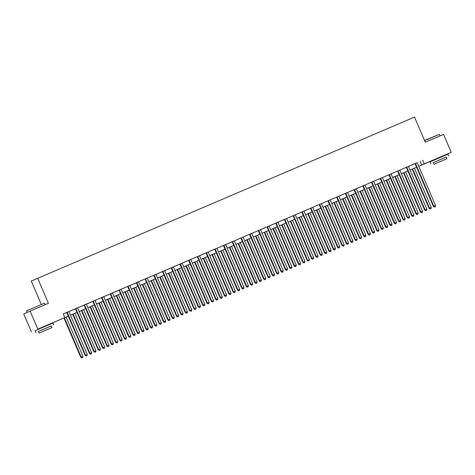 <?xml version="1.0" encoding="UTF-8"?>
<svg xmlns="http://www.w3.org/2000/svg" width="475" height="475" viewBox="0 0 475 475"><rect width="100%" height="100%" fill="white"/><g stroke="black" fill="none" stroke-linecap="round" stroke-linejoin="round"><path stroke-width="0.71" d="M39.122 328.967L38.974 328.629L38.261 328.943L45.202 325.945L49.459 324.146L48.747 324.467L48.883 324.787M433.954 159.808L443.715 155.622M41.23 304.285L31.273 281.046L414.509 117.093L425.273 142.209L443.561 134.395L451.25 152.333L443.733 155.669M433.972 159.843L418.754 166.297M68.281 316.118L48.765 324.508M38.998 328.682L68.275 316.095M37.822 329.068L30.133 311.125L23.75 313.975L31.439 331.918M417.287 162.658L63.276 313.939L64.814 317.526M63.294 313.981L66.66 312.544M68.988 311.547L75.365 308.821M77.692 307.824L84.075 305.098M84.485 304.885L84.562 304.962A0.778 0.76 65.9 0 1 84.728 305.211L102.933 347.694L102.505 347.884L84.295 305.401A0.778 0.76 65.9 0 0 84.128 305.158L92.779 301.376M95.107 300.378L101.49 297.653M103.817 296.655L110.194 293.93M112.522 292.938L121.232 289.287A0.778 0.76 65.9 0 0 121.297 289.578L139.507 332.061L137.768 332.803L119.558 290.32A0.778 0.76 65.9 0 0 119.391 290.077L119.32 289.999M121.232 289.216L127.609 286.484M129.936 285.493L136.319 282.762M138.647 281.77L145.023 279.045M147.351 278.047L153.734 275.322M154.149 275.108L154.221 275.185A0.778 0.76 65.9 0 1 154.387 275.429L172.597 317.912L172.164 318.108L153.953 275.625A0.778 0.76 65.9 0 0 153.793 275.375L162.438 271.599M164.772 270.602L171.148 267.876M173.476 266.879L179.859 264.153M182.186 263.156L188.563 260.431M190.891 259.433L197.273 256.708M199.601 255.716L205.978 252.985M208.305 251.993L214.688 249.262M217.016 248.271L223.393 245.539M223.808 245.332L223.879 245.409A0.778 0.76 65.9 0 1 224.046 245.652L242.256 288.135L241.822 288.331L223.612 245.848A0.778 0.76 65.9 0 0 223.452 245.599L234.43 240.801M234.43 240.825L243.135 237.078M243.135 237.102L249.518 234.377M251.845 233.379L258.222 230.654M260.549 229.657L266.932 226.931M267.342 226.717L267.419 226.795A0.778 0.76 65.9 0 1 267.585 227.044L285.79 269.527L285.362 269.717L267.152 227.234A0.778 0.76 65.9 0 0 266.986 226.991L275.637 223.208M277.964 222.211L284.347 219.486M286.674 218.488L293.051 215.763M295.379 214.771L301.762 212.04M304.089 211.048L310.466 208.317M312.793 207.326L319.176 204.594M321.504 203.603L330.214 199.951A0.778 0.76 65.9 0 0 330.279 200.242L348.484 242.725L346.744 243.467L328.534 200.984A0.778 0.76 65.9 0 0 328.367 200.741L328.296 200.664M330.208 199.88L336.591 197.155M337.001 196.941L337.078 197.018A0.778 0.76 65.9 0 1 337.244 197.262L355.448 239.744L355.021 239.94L336.811 197.458A0.778 0.76 65.9 0 0 336.644 197.208L345.295 193.432M347.623 192.434L356.333 188.783A0.778 0.76 65.9 0 0 356.398 189.074L374.609 231.557L372.869 232.305L354.659 189.822A0.778 0.76 65.9 0 0 354.492 189.572L354.421 189.495M356.333 188.712L362.71 185.986M365.037 184.989L371.42 182.263M373.748 181.266L380.125 178.541M380.107 178.523L388.835 174.818M391.162 173.826L397.539 171.095M399.873 170.103L406.25 167.372M408.577 166.381L414.96 163.649M434.613 207.011L435.308 206.714L434.613 207.011L433.817 206.245L435.557 205.503L417.353 163.02A0.778 0.76 65.9 0 1 417.287 162.729L415.013 163.709A0.778 0.76 65.9 0 1 415.18 163.958L433.39 206.441L433.817 206.245L415.607 163.762A0.778 0.76 65.9 0 0 415.447 163.519L415.37 163.442M425.903 210.734L426.603 210.437L425.903 210.734L425.113 209.968L406.903 167.485L406.469 167.681L424.68 210.164L426.853 209.226L408.642 166.743A0.778 0.76 65.9 0 1 408.577 166.452L406.232 167.354M417.198 214.457L417.893 214.16L417.198 214.457L416.403 213.691L398.192 171.208L397.765 171.398L415.975 213.881L418.142 212.948L399.938 170.466A0.778 0.76 65.9 0 1 399.873 170.175L397.522 171.077M408.488 218.179L409.183 217.882L408.488 218.179L407.698 217.413L409.438 216.671L391.228 174.188A0.778 0.76 65.9 0 1 391.162 173.898L388.894 174.877A0.778 0.76 65.9 0 1 389.055 175.121L407.265 217.603L407.698 217.413L389.488 174.931A0.778 0.76 65.9 0 0 389.322 174.681L389.251 174.61M391.073 225.625L391.768 225.328L391.073 225.625L390.284 224.859L392.023 224.111L373.813 181.628A0.778 0.76 65.9 0 1 373.748 181.343L371.474 182.323A0.778 0.76 65.9 0 1 371.64 182.566L389.85 225.049L390.284 224.859L372.073 182.376A0.778 0.76 65.9 0 0 371.907 182.127L371.836 182.05M382.369 229.348L383.064 229.051L382.369 229.348L381.573 228.582L383.313 227.834L365.109 185.351A0.778 0.76 65.9 0 1 365.043 185.066L362.769 186.046A0.778 0.76 65.9 0 1 362.936 186.289L381.14 228.772L381.573 228.582L363.363 186.099A0.778 0.76 65.9 0 0 363.203 185.85L363.126 185.773M364.954 236.793L365.649 236.497L364.954 236.793L364.159 236.022L365.898 235.279L347.694 192.797A0.778 0.76 65.9 0 1 347.629 192.506L345.355 193.485A0.778 0.76 65.9 0 1 345.521 193.735L363.725 236.217L364.159 236.022L345.948 193.539A0.778 0.76 65.9 0 0 345.788 193.295L345.711 193.218M338.829 247.956L339.524 247.659L338.829 247.956L338.034 247.19L319.829 204.707L319.396 204.903L337.606 247.386L339.779 246.448L321.569 203.965A0.778 0.76 65.9 0 1 321.504 203.674L319.158 204.577M312.793 207.296L310.525 208.377A0.778 0.76 65.9 0 1 310.692 208.626L328.896 251.109L329.329 250.913L311.119 208.43A0.778 0.76 65.9 0 0 310.953 208.187L310.882 208.109M321.415 255.402L322.109 255.105L321.415 255.402L320.619 254.636L322.365 253.893L304.154 211.411A0.778 0.76 65.9 0 1 304.089 211.12L301.815 212.099A0.778 0.76 65.9 0 1 301.981 212.343L320.192 254.826L320.619 254.636L302.415 212.153A0.778 0.76 65.9 0 0 302.248 211.903L302.171 211.832M312.704 259.124L313.405 258.827L312.704 259.124L311.915 258.358L293.704 215.876L293.277 216.066L311.481 258.548L313.654 257.616L295.45 215.127A0.778 0.76 65.9 0 1 295.385 214.842L293.033 215.745M304 262.847L304.695 262.55L304 262.847L303.204 262.081L285 219.598L284.567 219.788L302.777 262.271L304.95 261.333L286.74 218.85A0.778 0.76 65.9 0 1 286.674 218.565L284.329 219.468M295.29 266.57L295.99 266.273L295.29 266.57L294.5 265.804L296.24 265.056L278.035 222.573A0.778 0.76 65.9 0 1 277.97 222.288L275.696 223.268A0.778 0.76 65.9 0 1 275.862 223.511L294.067 265.994L294.5 265.804L276.29 223.321A0.778 0.76 65.9 0 0 276.123 223.072L276.052 222.995M277.875 274.016L278.576 273.719L277.875 274.016L277.085 273.25L278.825 272.502L260.615 230.019A0.778 0.76 65.9 0 1 260.555 229.728L258.281 230.708A0.778 0.76 65.9 0 1 258.447 230.957L276.652 273.44L277.085 273.25L258.875 230.767A0.778 0.76 65.9 0 0 258.709 230.518L258.637 230.44M269.171 277.738L269.865 277.442L269.171 277.738L268.375 276.967L270.121 276.224L251.91 233.742A0.778 0.76 65.9 0 1 251.845 233.451L249.571 234.43A0.778 0.76 65.9 0 1 249.737 234.68L267.947 277.163L268.375 276.967L250.171 234.484A0.778 0.76 65.9 0 0 250.004 234.24L249.927 234.163M234.341 292.624L235.036 292.327L234.341 292.624L233.546 291.858L215.341 249.375L214.908 249.565L233.118 292.054L235.291 291.116L217.081 248.633A0.778 0.76 65.9 0 1 217.016 248.342L214.67 249.244M225.631 296.347L226.332 296.05L225.631 296.347L224.841 295.581L206.631 253.098L206.197 253.288L224.408 295.771L226.581 294.838L208.371 252.356A0.778 0.76 65.9 0 1 208.311 252.065L205.96 252.967M199.595 255.687L197.327 256.767A0.778 0.76 65.9 0 1 197.493 257.011L215.703 299.493L216.131 299.303L197.927 256.821A0.778 0.76 65.9 0 0 197.76 256.571L197.683 256.5M208.216 303.792L208.917 303.495L208.216 303.792L207.427 303.026L209.166 302.278L190.956 259.795A0.778 0.76 65.9 0 1 190.891 259.51L188.623 260.49A0.778 0.76 65.9 0 1 188.783 260.733L206.993 303.216L207.427 303.026L189.216 260.543A0.778 0.76 65.9 0 0 189.05 260.294L188.979 260.223M199.512 307.515L200.207 307.218L199.512 307.515L198.716 306.749L200.456 306.001L182.252 263.518A0.778 0.76 65.9 0 1 182.186 263.233L179.912 264.213A0.778 0.76 65.9 0 1 180.078 264.456L198.289 306.939L198.716 306.749L180.512 264.266A0.778 0.76 65.9 0 0 180.346 264.017L180.268 263.94M190.802 311.238L191.502 310.941L190.802 311.238L190.012 310.472L171.802 267.989L171.368 268.179L189.578 310.662L191.752 309.724L173.541 267.241A0.778 0.76 65.9 0 1 173.476 266.95L171.131 267.858M182.097 314.961L182.792 314.664L182.097 314.961L181.302 314.195L183.041 313.447L164.837 270.964A0.778 0.76 65.9 0 1 164.772 270.673L162.498 271.652A0.778 0.76 65.9 0 1 162.664 271.902L180.874 314.385L181.302 314.195L163.091 271.706A0.778 0.76 65.9 0 0 162.931 271.462L162.854 271.385M164.683 322.406L165.377 322.103L164.683 322.406L163.887 321.634L165.627 320.892L147.422 278.409A0.778 0.76 65.9 0 1 147.357 278.118L145.083 279.098A0.778 0.76 65.9 0 1 145.249 279.348L163.453 321.83L163.887 321.634L145.677 279.152A0.778 0.76 65.9 0 0 145.516 278.908L145.439 278.831M155.972 326.123L156.667 325.826L155.972 326.123L155.183 325.357L156.922 324.615L138.712 282.132A0.778 0.76 65.9 0 1 138.647 281.841L136.373 282.821A0.778 0.76 65.9 0 1 136.539 283.07L154.749 325.553L155.183 325.357L136.972 282.874A0.778 0.76 65.9 0 0 136.806 282.631L136.735 282.554M129.936 285.463L127.668 286.544A0.778 0.76 65.9 0 1 127.834 286.793L146.039 329.276L146.472 329.08L128.262 286.597A0.778 0.76 65.9 0 0 128.102 286.354L128.024 286.277M129.853 337.292L130.548 336.995L129.853 337.292L129.058 336.526L130.797 335.783L112.593 293.301A0.778 0.76 65.9 0 1 112.528 293.01L110.253 293.989A0.778 0.76 65.9 0 1 110.42 294.233L128.624 336.716L129.058 336.526L110.847 294.043A0.778 0.76 65.9 0 0 110.687 293.793L110.61 293.722M121.143 341.014L121.837 340.718L121.143 341.014L120.347 340.248L102.143 297.766L101.709 297.956L119.92 340.438L122.093 339.5L103.883 297.017A0.778 0.76 65.9 0 1 103.817 296.733L101.472 297.635M112.438 344.737L113.133 344.44L112.438 344.737L111.643 343.971L93.433 301.488L93.005 301.678L111.209 344.161L113.383 343.223L95.178 300.74A0.778 0.76 65.9 0 1 95.113 300.455L92.762 301.358M95.018 352.183L95.718 351.886L95.018 352.183L94.228 351.417L95.968 350.669L77.763 308.186A0.778 0.76 65.9 0 1 77.698 307.895L75.424 308.875A0.778 0.76 65.9 0 1 75.59 309.124L93.795 351.607L94.228 351.417L76.018 308.934A0.778 0.76 65.9 0 0 75.852 308.685L75.78 308.608M86.313 355.906L87.008 355.609L86.313 355.906L85.518 355.14L87.263 354.392L69.053 311.909A0.778 0.76 65.9 0 1 68.988 311.618L66.714 312.598A0.778 0.76 65.9 0 1 66.88 312.847L85.09 355.33L85.518 355.14L67.313 312.651A0.778 0.76 65.9 0 0 67.147 312.407L67.07 312.33M30.133 311.125L48.414 303.311L37.65 278.19M422.72 160.283L424.258 163.875L451.25 152.333M418.748 166.28L424.258 163.875M70.448 315.168L76.98 312.378M79.159 311.446L85.69 308.655M87.863 307.723L94.394 304.932M96.573 304L103.105 301.209M105.278 300.277L111.809 297.487M113.988 296.554L120.519 293.764M122.692 292.832L129.224 290.041L122.704 292.855M131.403 289.109L137.934 286.318M140.107 285.392L146.638 282.595M148.817 281.669L155.349 278.873L148.823 281.687M157.522 277.946L164.059 275.15M166.232 274.223L172.763 271.433M174.937 270.501L181.474 267.71L174.948 270.518M183.647 266.778L190.178 263.987M192.357 263.055L198.888 260.264M201.062 259.332L207.593 256.542M209.772 255.609L216.303 252.819M225.019 249.114L218.482 251.91L225.007 249.096M227.187 248.164L233.718 245.373M235.891 244.447L242.422 241.65M251.138 237.951L244.607 240.742L251.132 237.928M253.306 237.001L259.837 234.205M262.016 233.278L268.547 230.488L262.022 233.296M270.72 229.556L277.252 226.765M279.431 225.833L285.962 223.042M288.135 222.11L294.666 219.319L288.147 222.128M296.845 218.387L303.377 215.597M305.55 214.664L312.081 211.874M314.26 210.942L320.791 208.151M322.964 207.225L329.496 204.428M331.675 203.502L338.206 200.705L331.681 203.52M340.379 199.779L346.91 196.982M349.089 196.056L355.621 193.266M357.794 192.333L364.325 189.543L357.806 192.351M366.504 188.611L373.035 185.82M375.208 184.888L381.74 182.097L375.22 184.906M383.919 181.165L390.45 178.374M392.623 177.442L399.16 174.652M401.333 173.719L407.865 170.929L401.339 173.743M410.038 169.997L416.575 167.206M416.581 167.224L410.05 170.02M399.166 174.669L392.635 177.466M390.456 178.392L383.925 181.183M373.041 185.838L366.51 188.628M355.627 193.283L349.095 196.074M346.922 197.006L340.391 199.797M329.508 204.452L322.976 207.243M320.797 208.169L314.266 210.965M312.093 211.892L305.562 214.688M303.382 215.614L296.851 218.411M285.968 223.06L279.437 225.851M277.263 226.783L270.732 229.573M259.849 234.228L253.317 237.019M242.434 241.674L235.903 244.465M233.724 245.397L227.192 248.188M216.309 252.837L209.778 255.633M207.605 256.559L201.067 259.356M198.894 260.282L192.363 263.073M190.19 264.005L183.653 266.796M172.769 271.451L166.238 274.241M164.065 275.173L157.534 277.964M146.65 282.619L140.119 285.41M137.94 286.342L131.409 289.132M120.525 293.782L113.994 296.578M111.821 297.504L105.29 300.295M103.111 301.227L96.579 304.018M94.406 304.95L87.875 307.741M85.696 308.673L79.165 311.463M76.992 312.396L70.46 315.186M420.132 161.441L421.669 165.027M433.39 206.441L434.441 207.088M435.308 206.714L435.557 205.503M412.241 169.082L429.073 208.365L431.247 207.427L414.414 168.15M412.674 168.898L429.507 208.175L430.13 209.018L430.997 208.644L430.303 208.941M431.247 207.427L430.997 208.644M430.13 209.018L429.073 208.365M406.903 167.485A0.778 0.76 65.9 0 0 406.737 167.242L406.665 167.164M406.469 167.681A0.778 0.76 65.9 0 0 406.309 167.432L406.226 167.348M424.68 210.164L425.731 210.811M426.603 210.437L426.853 209.226M398.192 171.208A0.778 0.76 65.9 0 0 398.032 170.964L397.955 170.887M397.765 171.398A0.778 0.76 65.9 0 0 397.599 171.154L397.522 171.071M415.975 213.881L417.026 214.534M417.893 214.16L418.142 212.948M407.265 217.603L408.316 218.257M409.183 217.882L409.438 216.671M403.53 172.805L420.369 212.088L422.542 211.149L405.709 171.873M403.964 172.621L420.803 211.898L421.42 212.741L422.287 212.367L421.592 212.663M422.542 211.149L422.287 212.367M421.42 212.741L420.369 212.088M394.826 176.528L411.659 215.81L413.832 214.872L396.999 175.596M395.259 176.344L412.092 215.614L412.71 216.463L413.582 216.089L412.888 216.386M413.832 214.872L413.582 216.089M412.71 216.463L411.659 215.81M386.116 180.251L402.954 219.533L405.128 218.595L388.295 179.318M386.549 180.067L403.382 219.337L404.005 220.186L404.872 219.806L404.178 220.109M405.128 218.595L404.872 219.806M404.005 220.186L402.954 219.533M380.778 178.653L380.35 178.843L398.555 221.326L398.988 221.136L380.778 178.653A0.778 0.76 65.9 0 0 380.617 178.404L380.54 178.333M399.784 221.902L400.478 221.605L399.784 221.902L398.988 221.136L400.728 220.388L382.523 177.905A0.778 0.76 65.9 0 1 382.458 177.62L382.452 177.513M380.35 178.843A0.778 0.76 65.9 0 0 380.184 178.6L380.101 178.517M398.555 221.326L399.612 221.979M400.478 221.605L400.728 220.388M377.411 183.973L394.244 223.256L396.417 222.318L379.584 183.041M377.845 183.783L394.678 223.06L395.295 223.903L396.168 223.529L395.473 223.832M396.417 222.318L396.168 223.529M395.295 223.903L394.244 223.256M424.519 140.446L439.434 134.342L424.614 140.659M446.221 157.112L433.307 162.646M448.721 156.014L447.955 154.221L441.138 157.1L430.012 161.91L430.783 163.703M434.002 164.273L433.295 162.622L441.305 159.161L446.209 157.088L446.916 158.739L434.002 164.273L446.916 158.739M441.459 161.061L436.299 163.293L441.459 161.061M26.523 310.87L44.466 303.181L26.523 310.87L27.194 312.437M51.252 325.957L38.333 331.491M53.752 324.853L52.986 323.059L46.17 325.939L35.043 330.748L35.809 332.542M39.033 333.117L38.327 331.467L46.336 328.005L51.241 325.933L51.947 327.584L39.033 333.117L51.947 327.584M46.491 329.899L41.325 332.132L46.491 329.899M389.85 225.049L390.901 225.702M391.768 225.328L392.023 224.111M381.14 228.772L382.197 229.425M383.064 229.051L383.313 227.834M373.659 233.071L374.353 232.774L373.659 233.071L372.869 232.305L372.436 232.495L354.225 190.012A0.778 0.76 65.9 0 0 354.059 189.763L353.982 189.685M372.436 232.495L373.487 233.148M374.353 232.774L374.609 231.557M363.725 236.217L364.782 236.871M365.649 236.497L365.898 235.279M356.244 240.516L356.939 240.213L356.244 240.516L355.448 239.744L357.194 239.002L338.984 196.519A0.778 0.76 65.9 0 1 338.918 196.228L338.918 196.122M355.021 239.94L356.072 240.593M356.939 240.213L357.194 239.002M368.701 187.696L385.54 226.979L387.713 226.041L370.88 186.764M369.134 187.506L385.967 226.783L386.591 227.626L387.457 227.252L386.763 227.549M387.713 226.041L387.457 227.252M386.591 227.626L385.54 226.979M359.997 191.419L376.829 230.702L379.003 229.763L362.17 190.487M360.43 191.229L377.263 230.506L377.88 231.349L378.753 230.975L378.053 231.272M379.003 229.763L378.753 230.975M377.88 231.349L376.829 230.702M351.286 195.136L368.125 234.418L370.298 233.486L353.465 194.21M351.72 194.952L368.553 234.228L369.176 235.072L370.043 234.697L369.348 234.994M370.298 233.486L370.043 234.697M369.176 235.072L368.125 234.418M342.582 198.859L359.415 238.141L361.588 237.209L344.755 197.933M343.015 198.675L359.848 237.951L360.466 238.794L361.338 238.42L360.638 238.717M361.588 237.209L361.338 238.42M360.466 238.794L359.415 238.141M333.872 202.582L350.71 241.864L352.883 240.926L336.051 201.655M334.305 202.398L351.138 241.674L351.761 242.517L352.628 242.143L351.933 242.44M352.883 240.926L352.628 242.143M351.761 242.517L350.71 241.864M347.54 244.239L348.234 243.936L347.54 244.239L346.744 243.467L346.311 243.663L328.106 201.18A0.778 0.76 65.9 0 0 327.94 200.931L327.857 200.848M346.311 243.663L347.362 244.316M348.234 243.936L348.484 242.725M325.167 206.304L342 245.587L344.173 244.649L327.34 205.372M325.601 206.12L342.433 245.397L343.051 246.24L343.924 245.866L343.223 246.163M344.173 244.649L343.924 245.866M343.051 246.24L342 245.587M319.829 204.707A0.778 0.76 65.9 0 0 319.663 204.464L319.586 204.387M319.396 204.903A0.778 0.76 65.9 0 0 319.23 204.654L319.152 204.571M337.606 247.386L338.657 248.033M339.524 247.659L339.779 246.448M316.457 210.027L333.296 249.31L335.469 248.372L318.636 209.095M316.89 209.843L333.723 249.12L334.347 249.963L335.213 249.589L334.519 249.886M335.469 248.372L335.213 249.589M334.347 249.963L333.296 249.31M330.119 251.679L330.82 251.382L330.119 251.679L329.329 250.913L331.069 250.171L312.865 207.688A0.778 0.76 65.9 0 1 312.799 207.397L312.793 207.29M328.896 251.109L329.947 251.756M330.82 251.382L331.069 250.171M307.753 213.75L324.585 253.033L326.758 252.094L309.926 212.818M308.186 213.566L325.019 252.842L325.636 253.686L326.509 253.312L325.808 253.608M326.758 252.094L326.509 253.312M325.636 253.686L324.585 253.033M320.192 254.826L321.242 255.479M322.109 255.105L322.365 253.893M299.042 217.473L315.881 256.755L318.054 255.817L301.215 216.541M299.476 217.289L316.308 256.559L316.932 257.408L317.799 257.034L317.104 257.331M318.054 255.817L317.799 257.034M316.932 257.408L315.881 256.755M293.704 215.876A0.778 0.76 65.9 0 0 293.538 215.626L293.467 215.555M293.277 216.066A0.778 0.76 65.9 0 0 293.111 215.822L293.027 215.739M311.481 258.548L312.532 259.202M313.405 258.827L313.654 257.616M290.338 221.196L307.171 260.478L309.344 259.54L292.511 220.263M290.771 221.006L307.604 260.282L308.222 261.131L309.094 260.751L308.394 261.054M309.344 259.54L309.094 260.751M308.222 261.131L307.171 260.478M285 219.598A0.778 0.76 65.9 0 0 284.834 219.349L284.757 219.278M284.567 219.788A0.778 0.76 65.9 0 0 284.4 219.545L284.323 219.462M302.777 262.271L303.828 262.924M304.695 262.55L304.95 261.333M281.627 224.918L298.466 264.201L300.639 263.263L283.801 223.986M282.061 224.728L298.894 264.005L299.517 264.848L300.384 264.474L299.689 264.771M300.639 263.263L300.384 264.474M299.517 264.848L298.466 264.201M294.067 265.994L295.118 266.647M295.99 266.273L296.24 265.056M286.585 270.293L287.28 269.996L286.585 270.293L285.79 269.527L287.535 268.779L269.325 226.296A0.778 0.76 65.9 0 1 269.26 226.005L269.26 225.904M285.362 269.717L286.413 270.37M287.28 269.996L287.535 268.779M276.652 273.44L277.703 274.093M278.576 273.719L278.825 272.502M267.947 277.163L268.998 277.816M269.865 277.442L270.121 276.224M241.46 238.207L241.033 238.402L259.237 280.885L259.671 280.689L241.46 238.207A0.778 0.76 65.9 0 0 241.294 237.963L241.223 237.886M260.46 281.461L261.161 281.158L260.46 281.461L259.671 280.689L261.41 279.947L243.2 237.464A0.778 0.76 65.9 0 1 243.141 237.173L243.135 237.067M241.033 238.402A0.778 0.76 65.9 0 0 240.867 238.153L240.783 238.076M259.237 280.885L260.288 281.538M261.161 281.158L261.41 279.947M232.756 241.929L232.322 242.125L250.533 284.608L250.96 284.412L232.756 241.929A0.778 0.76 65.9 0 0 232.59 241.686L232.513 241.609M251.756 285.184L252.451 284.881L251.756 285.184L250.96 284.412L252.706 283.67L234.496 241.187A0.778 0.76 65.9 0 1 234.43 240.896L234.424 240.789M232.322 242.125A0.778 0.76 65.9 0 0 232.156 241.876L232.079 241.793M250.533 284.608L251.584 285.255M252.451 284.881L252.706 283.67M243.046 288.901L243.746 288.604L243.046 288.901L242.256 288.135L243.996 287.393L225.785 244.91A0.778 0.76 65.9 0 1 225.726 244.619L225.72 244.512M241.822 288.331L242.873 288.978M243.746 288.604L243.996 287.393M215.341 249.375A0.778 0.76 65.9 0 0 215.175 249.132L215.098 249.054M214.908 249.565A0.778 0.76 65.9 0 0 214.742 249.322L214.664 249.238M233.118 292.054L234.169 292.701M235.036 292.327L235.291 291.116M206.631 253.098A0.778 0.76 65.9 0 0 206.465 252.848L206.393 252.777M206.197 253.288A0.778 0.76 65.9 0 0 206.037 253.044L205.954 252.961M224.408 295.771L225.459 296.424M226.332 296.05L226.581 294.838M216.927 300.069L217.621 299.772L216.927 300.069L216.131 299.303L217.871 298.561L199.666 256.072A0.778 0.76 65.9 0 1 199.601 255.787L199.595 255.681M215.703 299.493L216.754 300.147M217.621 299.772L217.871 298.561M206.993 303.216L208.044 303.869M208.917 303.495L209.166 302.278M198.289 306.939L199.34 307.592M200.207 307.218L200.456 306.001M171.802 267.989A0.778 0.76 65.9 0 0 171.635 267.74L171.564 267.663M171.368 268.179A0.778 0.76 65.9 0 0 171.208 267.936L171.125 267.853M189.578 310.662L190.629 311.315M191.502 310.941L191.752 309.724M180.874 314.385L181.925 315.038M182.792 314.664L183.041 313.447M173.387 318.683L174.082 318.387L173.387 318.683L172.597 317.912L174.337 317.169L156.127 274.687A0.778 0.76 65.9 0 1 156.061 274.396L156.061 274.289M172.164 318.108L173.215 318.761M174.082 318.387L174.337 317.169M163.453 321.83L164.51 322.483M165.377 322.103L165.627 320.892M154.749 325.553L155.8 326.2M156.667 325.826L156.922 324.615M147.268 329.846L147.963 329.549L147.268 329.846L146.472 329.08L148.212 328.338L130.007 285.855A0.778 0.76 65.9 0 1 129.942 285.564L129.936 285.457M146.039 329.276L147.096 329.923M147.963 329.549L148.212 328.338M272.917 228.641L289.756 267.924L291.929 266.986L275.096 227.709M273.357 228.451L290.189 267.728L290.807 268.571L291.68 268.197L290.979 268.494M291.929 266.986L291.68 268.197M290.807 268.571L289.756 267.924M264.213 232.358L281.052 271.641L283.225 270.708L266.386 231.432M264.646 232.174L281.479 271.451L282.103 272.294L282.969 271.92L282.275 272.217M283.225 270.708L282.969 271.92M282.103 272.294L281.052 271.641M255.502 236.081L272.341 275.363L274.514 274.431L257.682 235.155M255.942 235.897L272.775 275.173L273.392 276.017L274.265 275.642L273.564 275.939M274.514 274.431L274.265 275.642M273.392 276.017L272.341 275.363M246.798 239.804L263.637 279.086L265.804 278.148L248.971 238.877M247.232 239.62L264.064 278.896L264.688 279.739L265.555 279.365L264.86 279.662M265.804 278.148L265.555 279.365M264.688 279.739L263.637 279.086M238.088 243.527L254.927 282.809L257.1 281.871L240.267 242.6M238.527 243.342L255.36 282.619L255.977 283.462L256.85 283.088L256.15 283.385M257.1 281.871L256.85 283.088M255.977 283.462L254.927 282.809M229.383 247.249L246.222 286.532L248.389 285.594L231.557 246.317M229.817 247.065L246.65 286.342L247.273 287.185L248.14 286.811L247.445 287.108M248.389 285.594L248.14 286.811M247.273 287.185L246.222 286.532M220.673 250.972L237.512 290.255L239.685 289.317L222.852 250.04M221.112 250.788L237.945 290.065L238.563 290.908L239.43 290.534L238.735 290.831M239.685 289.317L239.43 290.534M238.563 290.908L237.512 290.255M211.969 254.695L228.802 293.978L230.975 293.039L214.142 253.763M212.402 254.511L229.235 293.782L229.858 294.631L230.725 294.257L230.031 294.553M230.975 293.039L230.725 294.257M229.858 294.631L228.802 293.978M203.258 258.418L220.097 297.7L222.27 296.762L205.438 257.486M203.692 258.234L220.531 297.504L221.148 298.353L222.015 297.973L221.32 298.276M222.27 296.762L222.015 297.973M221.148 298.353L220.097 297.7M194.554 262.141L211.387 301.423L213.56 300.485L196.727 261.208M194.987 261.951L211.82 301.227L212.444 302.076L213.311 301.696L212.616 301.999M213.56 300.485L213.311 301.696M212.444 302.076L211.387 301.423M185.844 265.863L202.683 305.146L204.856 304.208L188.023 264.931M186.277 265.673L203.116 304.95L203.733 305.793L204.6 305.419L203.906 305.716M204.856 304.208L204.6 305.419M203.733 305.793L202.683 305.146M177.139 269.586L193.972 308.869L196.145 307.931L179.312 268.654M177.573 269.396L194.406 308.673L195.029 309.516L195.896 309.142L195.201 309.439M196.145 307.931L195.896 309.142M195.029 309.516L193.972 308.869M168.429 273.303L185.268 312.586L187.441 311.653L170.608 272.377M168.862 273.119L185.701 312.396L186.319 313.239L187.186 312.865L186.491 313.162M187.441 311.653L187.186 312.865M186.319 313.239L185.268 312.586M159.725 277.026L176.558 316.308L178.731 315.376L161.898 276.1M160.158 276.842L176.991 316.118L177.614 316.962L178.481 316.588L177.787 316.884M178.731 315.376L178.481 316.588M177.614 316.962L176.558 316.308M151.014 280.749L167.853 320.031L170.026 319.093L153.193 279.822M151.448 280.565L168.281 319.841L168.904 320.684L169.771 320.31L169.076 320.607M170.026 319.093L169.771 320.31M168.904 320.684L167.853 320.031M142.31 284.472L159.143 323.754L161.316 322.816L144.483 283.545M142.743 284.288L159.576 323.564L160.194 324.407L161.067 324.033L160.372 324.33M161.316 322.816L161.067 324.033M160.194 324.407L159.143 323.754M133.6 288.194L150.438 327.477L152.612 326.539L135.779 287.262M134.033 288.01L150.866 327.287L151.489 328.13L152.356 327.756L151.662 328.053M152.612 326.539L152.356 327.756M151.489 328.13L150.438 327.477M124.895 291.917L141.728 331.2L143.901 330.262L127.068 290.985M125.329 291.733L142.162 331.01L142.779 331.853L143.652 331.479L142.951 331.776M143.901 330.262L143.652 331.479M142.779 331.853L141.728 331.2M138.558 333.569L139.252 333.272L138.558 333.569L137.768 332.803L137.334 332.999L119.124 290.51A0.778 0.76 65.9 0 0 118.958 290.267L118.881 290.183M137.334 332.999L138.385 333.646M139.252 333.272L139.507 332.061M116.185 295.64L133.024 334.923L135.197 333.984L118.364 294.708M116.618 295.456L133.451 334.727L134.075 335.576L134.942 335.202L134.247 335.498M135.197 333.984L134.942 335.202M134.075 335.576L133.024 334.923M128.624 336.716L129.681 337.369M130.548 336.995L130.797 335.783M107.481 299.363L124.313 338.645L126.487 337.707L109.654 298.431M107.914 299.179L124.747 338.449L125.364 339.298L126.237 338.918L125.537 339.221M126.487 337.707L126.237 338.918M125.364 339.298L124.313 338.645M102.143 297.766A0.778 0.76 65.9 0 0 101.977 297.516L101.899 297.445M101.709 297.956A0.778 0.76 65.9 0 0 101.543 297.712L101.466 297.629M119.92 340.438L120.971 341.092M121.837 340.718L122.093 339.5M98.77 303.086L115.609 342.368L117.782 341.43L100.949 302.153M99.204 302.896L116.037 342.172L116.66 343.015L117.527 342.641L116.832 342.944M117.782 341.43L117.527 342.641M116.66 343.015L115.609 342.368M93.433 301.488A0.778 0.76 65.9 0 0 93.266 301.239L93.195 301.162M93.005 301.678A0.778 0.76 65.9 0 0 92.839 301.435L92.756 301.352M111.209 344.161L112.26 344.814M113.133 344.44L113.383 343.223M90.066 306.808L106.899 346.091L109.072 345.153L92.239 305.876M90.499 306.618L107.332 345.895L107.95 346.738L108.823 346.364L108.122 346.661M109.072 345.153L108.823 346.364M107.95 346.738L106.899 346.091M103.728 348.46L104.423 348.163L103.728 348.46L102.933 347.694L104.678 346.946L86.468 304.463A0.778 0.76 65.9 0 1 86.403 304.178L86.403 304.071M102.505 347.884L103.556 348.537M104.423 348.163L104.678 346.946M81.356 310.531L98.194 349.814L100.367 348.876L83.535 309.599M81.789 310.341L98.622 349.618L99.245 350.461L100.112 350.087L99.418 350.384M100.367 348.876L100.112 350.087M99.245 350.461L98.194 349.814M93.795 351.607L94.846 352.26M95.718 351.886L95.968 350.669M72.651 314.248L89.484 353.531L91.657 352.598L74.824 313.322M73.085 314.064L89.918 353.341L90.535 354.184L91.408 353.81L90.707 354.107M91.657 352.598L91.408 353.81M90.535 354.184L89.484 353.531M85.09 355.33L86.141 355.983M87.008 355.609L87.263 354.392M63.941 317.971L80.78 357.253L82.953 356.321L66.114 317.045M64.374 317.787L81.207 357.063L81.831 357.907L82.698 357.532L82.003 357.829M82.953 356.321L82.698 357.532M81.831 357.907L80.78 357.253M415.607 163.762L415.18 163.958M415.447 163.519L415.013 163.709M406.737 167.242L406.309 167.432M398.032 170.964L397.599 171.154M389.488 174.931L389.055 175.121M389.322 174.681L388.894 174.877M380.617 178.404L380.184 178.6M372.073 182.376L371.64 182.566M371.907 182.127L371.474 182.323M363.363 186.099L362.936 186.289M363.203 185.85L362.769 186.046M354.659 189.822L354.225 190.012M354.492 189.572L354.059 189.763M345.948 193.539L345.521 193.735M345.788 193.295L345.355 193.485M337.244 197.262L336.811 197.458M337.078 197.018L336.644 197.208M328.534 200.984L328.106 201.18M328.367 200.741L327.94 200.931M319.663 204.464L319.23 204.654M311.119 208.43L310.692 208.626M310.953 208.187L310.525 208.377M302.415 212.153L301.981 212.343M302.248 211.903L301.815 212.099M293.538 215.626L293.111 215.822M284.834 219.349L284.4 219.545M276.29 223.321L275.862 223.511M276.123 223.072L275.696 223.268M267.585 227.044L267.152 227.234M267.419 226.795L266.986 226.991M258.875 230.767L258.447 230.957M258.709 230.518L258.281 230.708M250.171 234.484L249.737 234.68M250.004 234.24L249.571 234.43M241.294 237.963L240.867 238.153M232.59 241.686L232.156 241.876M224.046 245.652L223.612 245.848M223.879 245.409L223.452 245.599M215.175 249.132L214.742 249.322M206.465 252.848L206.037 253.044M197.927 256.821L197.493 257.011M197.76 256.571L197.327 256.767M189.216 260.543L188.783 260.733M189.05 260.294L188.623 260.49M180.512 264.266L180.078 264.456M180.346 264.017L179.912 264.213M171.635 267.74L171.208 267.936M163.091 271.706L162.664 271.902M162.931 271.462L162.498 271.652M154.387 275.429L153.953 275.625M154.221 275.185L153.793 275.375M145.677 279.152L145.249 279.348M145.516 278.908L145.083 279.098M136.972 282.874L136.539 283.07M136.806 282.631L136.373 282.821M128.262 286.597L127.834 286.793M128.102 286.354L127.668 286.544M119.558 290.32L119.124 290.51M119.391 290.077L118.958 290.267M110.847 294.043L110.42 294.233M110.687 293.793L110.253 293.989M101.977 297.516L101.543 297.712M93.266 301.239L92.839 301.435M84.728 305.211L84.295 305.401M84.562 304.962L84.128 305.158M76.018 308.934L75.59 309.124M75.852 308.685L75.424 308.875M67.313 312.651L66.88 312.847M67.147 312.407L66.714 312.598M440.093 135.874L439.434 134.342M443.852 155.942L443.703 155.604M434.091 160.128L433.948 159.784M45.119 304.718L44.466 303.181"/></g></svg>
